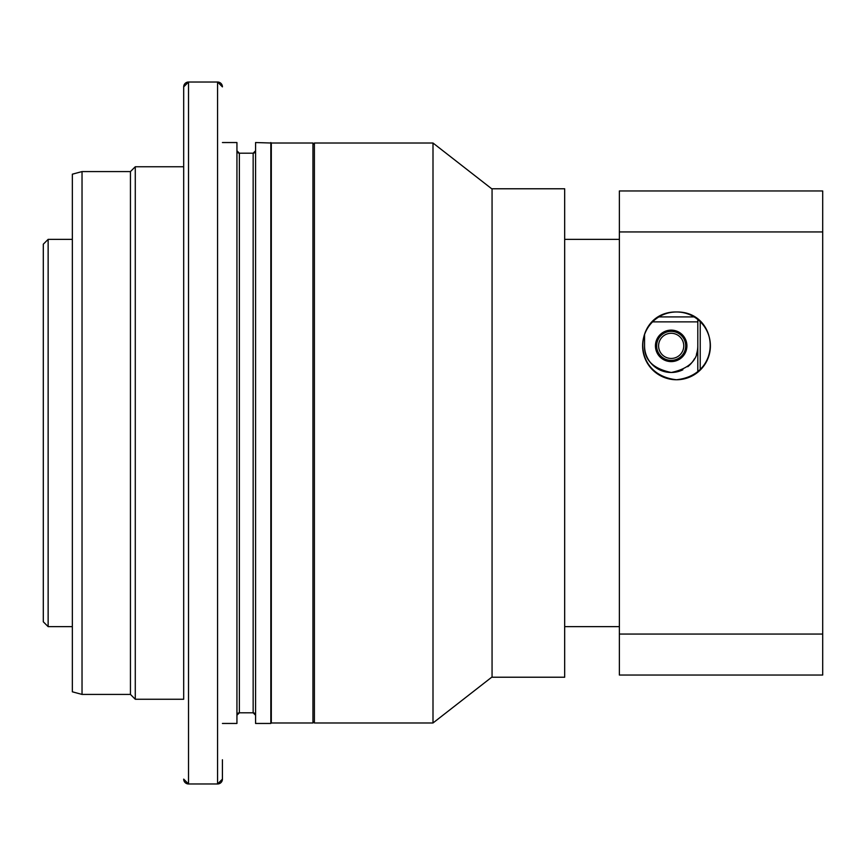 <?xml version="1.0" encoding="UTF-8"?>
<svg xmlns="http://www.w3.org/2000/svg" width="866" height="866" viewBox="0 0 866 866"><rect width="100%" height="100%" fill="white"/><g stroke="black" fill="none" stroke-linecap="round" stroke-linejoin="round"><path stroke-width="1.3" d="M314.39 433L314.39 143.02L433 143.02L433 722.98L314.39 722.98L314.39 433M492.061 433L492.061 188.777L564.675 188.777L564.675 677.223L492.061 677.223L492.061 433M686.911 345.859A15.729 15.729 0 0 1 671.172 361.598A15.729 15.729 0 0 1 655.443 345.859A15.729 15.729 0 0 1 671.172 330.13A15.729 15.729 0 0 1 686.911 345.859M656.655 345.859A14.527 14.527 0 0 0 671.172 360.386A14.527 14.527 0 0 0 685.699 345.859A14.527 14.527 0 0 0 671.172 331.342A14.527 14.527 0 0 0 656.655 345.859M658.593 345.859A12.589 12.589 0 0 0 671.172 358.448A12.589 12.589 0 0 0 683.761 345.859A12.589 12.589 0 0 0 671.172 333.28A12.589 12.589 0 0 0 658.593 345.859M694.121 316.913L658.885 316.913M700.226 321.665L700.226 370.063M697.801 372.218L697.801 345.859C698.234 359.78 689.379 368.656 671.237 372.488C653.007 368.689 644.109 359.812 644.553 345.859L644.553 334.568M652.574 321.871L697.801 321.871L697.801 319.511M697.801 321.871L697.801 345.859A26.63 26.63 0 0 1 696.426 354.324M644.553 345.859A26.63 26.63 0 0 0 682.873 369.782M687.745 366.708A26.63 26.63 0 0 0 694.51 358.686M253.153 153.195A2.425 2.425 -0 0 0 255.578 150.771L253.153 153.195L253.153 712.805A2.425 2.425 180 0 1 255.578 715.229L253.153 712.805L239.362 712.805L236.938 715.229A2.425 2.425 180 0 1 239.362 712.805L239.362 153.195L236.938 150.771A2.425 2.425 -0 0 0 239.362 153.195L253.153 153.195M183.689 683.198L183.689 86.871A4.839 4.839 180 0 1 188.528 82.032L217.572 82.032L222.421 86.871A4.839 4.839 180 0 0 217.572 82.032L217.572 783.968A4.839 4.839 -0 0 0 222.421 779.129L222.421 759.763M183.689 779.129A4.839 4.839 -0 0 0 188.528 783.968L183.689 779.129M312.94 722.98L312.94 143.02L271.307 143.02L271.307 722.98L312.94 722.98L314.39 721.519M270.831 142.544L270.831 723.456L255.578 723.456L255.578 142.544L271.307 143.02M222.421 142.544L236.938 142.544L236.938 723.456L222.421 723.456M222.421 773.078L222.421 779.129L217.572 783.968L188.528 783.968L188.528 82.032L183.689 86.871L183.689 699.252L135.28 699.252L135.28 166.748L183.689 166.748M82.032 171.587L82.032 694.413L72.343 691.815L72.343 174.185L82.032 171.587L130.441 171.587L130.441 694.413L135.28 699.252M72.343 239.362L48.139 239.362L48.139 626.638L72.343 626.638M48.139 239.362L43.3 244.201L43.3 621.799L48.139 626.638M676.498 311.976A33.882 33.882 0 0 0 642.615 345.859A33.882 33.882 0 0 0 676.498 379.752C724.463 374.513 718.26 311.23 676.498 311.976C634.735 311.273 628.521 374.491 676.498 379.752A33.882 33.882 0 0 0 710.391 345.859A33.882 33.882 0 0 0 676.498 311.976M619.374 231.936L822.7 231.936L822.7 190.953L619.374 190.953L619.374 675.047L822.7 675.047L822.7 634.064L619.374 634.064M822.7 231.936L822.7 634.064M492.061 189.059L433 143.02M492.061 676.941L433 722.98M564.675 239.362L619.374 239.362M564.675 626.638L619.374 626.638M312.94 143.02L314.39 144.481M130.441 171.587L135.28 166.748M82.032 694.413L130.441 694.413"/></g></svg>
